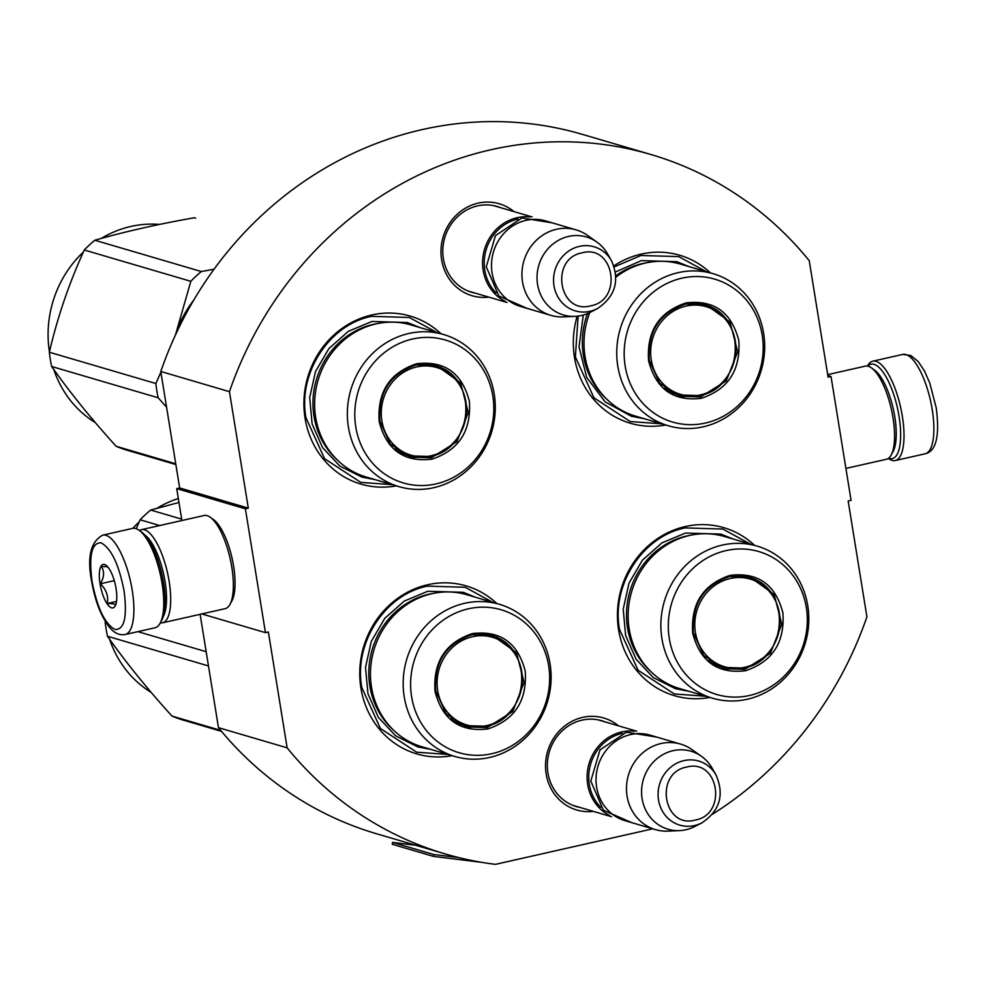 <?xml version="1.0" encoding="UTF-8"?>
<svg xmlns="http://www.w3.org/2000/svg" width="987" height="987" viewBox="0 0 987 987"><rect width="100%" height="100%" fill="white"/><g stroke="black" fill="none" stroke-linecap="round" stroke-linejoin="round"><path stroke-width="1.48" d="M712.491 814.213A364.524 337.973 -73.6 0 0 866.919 616.863L848.154 500.989L851.078 500.335L831.029 376.491L828.093 377.157L809.229 260.667A364.524 337.973 -73.6 0 0 650.939 154.515A364.524 337.973 -73.6 0 0 229.44 391.654L248.305 508.132L245.381 508.798L176.722 488.627L179.659 487.96L248.305 508.132M652.765 828.821L495.474 864.353A364.524 337.973 -73.6 0 1 445.421 853.989A364.524 337.973 -73.6 0 1 287.131 747.838L268.365 631.976L265.441 632.63L245.381 508.798M593.409 811.376A47.944 44.452 -73.6 0 1 546.156 773.956A47.944 44.452 -73.6 0 1 567.71 723.829A47.944 44.452 -73.6 0 1 618.528 725.852M488.861 297.136A47.944 44.452 -73.6 0 1 441.608 259.717A47.944 44.452 -73.6 0 1 463.174 209.589A47.944 44.452 -73.6 0 1 513.993 211.613M710.406 272.893A87.547 81.168 106.4 0 0 641.217 254.103A87.547 81.168 106.4 0 0 613.877 265.873M577.173 316.222A87.547 81.168 106.4 0 0 665.719 425.002M441.016 333.754A87.547 81.168 106.4 0 0 371.828 314.964A87.547 81.168 106.4 0 0 304.835 416.662A87.547 81.168 106.4 0 0 396.318 485.863M496.856 603.55A87.547 81.168 106.4 0 0 427.667 584.748A87.547 81.168 106.4 0 0 360.674 686.458A87.547 81.168 106.4 0 0 452.157 755.66M754.537 545.33A87.547 81.168 106.4 0 0 685.348 526.54A87.547 81.168 106.4 0 0 618.355 628.238A87.547 81.168 106.4 0 0 709.838 697.451M229.44 391.654L160.782 371.482A364.524 337.973 -73.6 0 1 582.281 134.343L650.939 154.515M160.782 371.482L179.659 487.96M181.892 520.519L176.722 488.627M265.441 632.63L201.817 613.939M200.114 614.321L218.472 727.666L287.131 747.838M445.421 853.989L376.763 833.818A364.524 337.973 -73.6 0 1 218.472 727.666M831.029 376.491L827.834 375.553M580.22 807.502A44.76 41.503 -73.6 0 1 576.482 806.613A44.76 41.503 -73.6 0 1 547.933 772.969A44.76 41.503 -73.6 0 1 601.725 720.72A44.76 41.503 -73.6 0 1 605.339 721.978M475.685 293.262A44.76 41.503 -73.6 0 1 471.946 292.374A44.76 41.503 -73.6 0 1 443.397 258.73A44.76 41.503 -73.6 0 1 497.189 206.48A44.76 41.503 -73.6 0 1 500.804 207.739M392.258 484.666L360.81 482.396L324.563 458.671L305.982 417.785C297.667 373.37 329.066 324.735 371.507 316.346L409.272 317.456L436.945 332.557M661.648 423.818L630.212 421.535L593.964 397.81L575.372 356.936L578.123 316.099M614.235 266.922L640.896 255.485L678.661 256.608L706.347 271.696M705.779 696.254L674.331 693.972L638.096 670.247L619.503 629.373C611.187 584.946 642.586 536.323 685.027 527.922L722.792 529.044L750.465 544.133M448.098 754.463L416.65 752.193L380.402 728.455L361.822 687.581C353.494 643.166 384.905 594.532 427.346 586.13L465.111 587.253L492.784 602.354M125.139 634.53L154.996 627.781A50.942 16.952 -102.7 0 0 160.116 623.266L161.646 620.478A48.388 16.113 -102.7 0 0 163.509 582.675A48.388 16.113 -102.7 0 0 141.684 532.153L139.118 530.29A50.942 16.952 -102.7 0 0 135.75 528.563A50.942 16.952 -102.7 0 0 132.554 528.403L102.685 535.151C90.693 541.69 87.004 557.026 91.606 581.146C95.048 601.046 101.044 616.468 109.582 627.411C114.295 633.111 119.476 635.492 125.139 634.53A50.942 16.952 -102.7 0 0 132.221 590.214A50.942 16.952 -102.7 0 0 102.685 535.151M160.116 623.266A50.942 16.952 -102.7 0 0 162.09 583.477A50.942 16.952 -102.7 0 0 139.118 530.29M92.038 581.454C97.244 608.066 104.93 624.08 115.072 629.509C124.387 629.792 127.385 616.924 124.066 590.868C118.859 564.268 111.173 548.254 101.032 542.825C91.717 542.529 88.719 555.41 92.038 581.454M100.045 583.81A22.282 7.415 -102.7 0 0 107.176 603.884A22.282 7.415 -102.7 0 0 115.195 605.919A22.282 7.415 -102.7 0 0 116.059 588.511A22.282 7.415 -102.7 0 0 106.016 565.243A22.282 7.415 -102.7 0 0 100.045 583.81M107.719 566.859L101.291 566.378C104.597 571.362 104.277 577.161 100.341 583.786C106.288 589.547 108.607 596.123 107.312 603.526C113.579 603.489 116.219 604.266 115.232 605.858M107.312 603.526L116.515 601.441M100.341 583.786L114.282 580.64M867.807 366.152A48.388 16.113 77.3 0 1 874.063 364.339A48.388 16.113 77.3 0 1 899.083 416.502A48.388 16.113 77.3 0 1 888.608 458.202M867.474 366.091L867.684 365.696A50.942 16.952 77.3 0 1 872.804 361.18A50.942 16.952 77.3 0 1 876.012 361.328A50.942 16.952 77.3 0 1 902.34 416.243A50.942 16.952 77.3 0 1 895.258 460.547A50.942 16.952 77.3 0 1 888.695 458.671L888.337 458.412M139.475 530.55A47.758 15.891 77.3 0 1 141.449 529.661L204.112 515.51A47.758 15.891 77.3 0 1 207.122 515.646A47.758 15.891 77.3 0 1 210.268 517.262L213.488 519.594A44.575 14.842 77.3 0 1 233.586 566.131A44.575 14.842 77.3 0 1 231.871 600.947L229.959 604.426A47.758 15.891 77.3 0 1 225.159 608.658L162.497 622.822A47.758 15.891 77.3 0 1 160.326 622.871M210.268 517.262A47.758 15.891 77.3 0 1 231.797 567.13A47.758 15.891 77.3 0 1 229.959 604.426M141.449 529.661A47.758 15.891 77.3 0 1 144.46 529.797A47.758 15.891 77.3 0 1 169.135 581.281A47.758 15.891 77.3 0 1 162.497 622.822M144.744 534.917A44.575 14.842 77.3 0 1 165.063 581.614A44.575 14.842 77.3 0 1 163.213 616.665M827.686 374.641L865.303 366.14A47.758 15.891 77.3 0 1 868.313 366.276A47.758 15.891 77.3 0 1 871.459 367.904L874.679 370.224A44.575 14.842 77.3 0 1 894.777 416.761A44.575 14.842 77.3 0 1 893.062 451.577L891.15 455.056A47.758 15.891 77.3 0 1 886.351 459.3L845.908 468.43M871.459 367.904A47.758 15.891 77.3 0 1 893.001 417.76A47.758 15.891 77.3 0 1 891.15 455.056M505.159 301.282A44.575 41.331 -73.6 0 1 483.05 256.126A44.575 41.331 -73.6 0 1 517.139 217.708A44.575 41.331 106.4 0 1 529.933 216.955M496.19 293.003A43.292 40.146 -73.6 0 1 486.085 249.933A43.292 40.146 -73.6 0 1 517.793 219.089A43.292 40.146 106.4 0 1 517.916 219.052M550.956 315.384L520.519 306.439A44.575 41.331 -73.6 0 1 491.588 262.443A44.575 41.331 -73.6 0 1 526.059 220.335A44.575 41.331 106.4 0 1 545.651 220.915L576.087 229.86A44.575 41.331 106.4 0 0 556.495 229.28A44.575 41.331 -73.6 0 0 522.024 271.388A44.575 41.331 -73.6 0 0 550.956 315.384A44.575 41.331 -73.6 0 0 563.602 316.901L575.039 316.383A40.664 37.703 -73.6 0 1 537.162 281.085A40.664 37.703 -73.6 0 1 568.561 236.436A40.664 37.703 106.4 0 1 596.876 242.049L587.536 235.424A44.575 41.331 106.4 0 0 576.087 229.86M597.369 308.61C615.357 296.532 620.058 280.542 611.459 260.654A33.398 30.967 106.4 0 0 579.443 246.368A33.398 30.967 106.4 0 0 553.991 285.786A33.398 30.967 106.4 0 0 589.967 311.324A33.398 30.967 106.4 0 0 597.369 308.61L590.374 312.225A40.664 37.703 106.4 0 1 581.368 315.519A40.664 37.703 -73.6 0 1 575.039 316.383M611.459 260.654L607.536 253.832A40.664 37.703 106.4 0 0 596.876 242.049M609.695 815.521A44.575 41.331 -73.6 0 1 587.586 770.366A44.575 41.331 -73.6 0 1 621.674 731.947A44.575 41.331 106.4 0 1 634.468 731.194M600.725 807.243A43.292 40.146 -73.6 0 1 590.621 764.172A43.292 40.146 -73.6 0 1 622.328 733.329A43.292 40.146 106.4 0 1 622.452 733.304M655.491 829.623L625.055 820.678A44.575 41.331 -73.6 0 1 596.123 776.695A44.575 41.331 -73.6 0 1 630.594 734.575A44.575 41.331 106.4 0 1 650.186 735.155L680.623 744.099A44.575 41.331 106.4 0 0 661.031 743.519A44.575 41.331 -73.6 0 0 626.56 785.627A44.575 41.331 -73.6 0 0 655.491 829.623A44.575 41.331 -73.6 0 0 668.137 831.14L679.574 830.622A40.664 37.703 -73.6 0 1 641.698 795.325A40.664 37.703 -73.6 0 1 673.097 750.675A40.664 37.703 106.4 0 1 701.412 756.289L692.072 749.664A44.575 41.331 106.4 0 0 680.623 744.099M701.905 822.85C719.893 810.771 724.594 794.782 715.994 774.894A33.398 30.967 106.4 0 0 683.979 760.607A33.398 30.967 106.4 0 0 658.526 800.025A33.398 30.967 106.4 0 0 694.503 825.564A33.398 30.967 106.4 0 0 701.905 822.85L694.91 826.464A40.664 37.703 106.4 0 1 685.903 829.759A40.664 37.703 -73.6 0 1 679.574 830.622M715.994 774.894L712.071 768.071A40.664 37.703 106.4 0 0 701.412 756.289M701.412 398.279C673.553 401.647 655.948 389.149 648.595 360.786C646.571 331.225 659.032 311.941 685.965 302.923C713.811 299.567 731.416 312.065 738.782 340.416C740.793 369.977 728.344 389.26 701.412 398.279M700.745 396.91L679.759 396.28L659.624 383.104L649.298 360.391C647.336 331.595 659.476 312.805 685.706 304.033L706.692 304.65L730.059 322.169L737.684 351.779L726.284 380.834L700.745 396.91M714.847 309.462A79.91 74.087 106.4 0 0 714.637 308.734M589.807 312.509A79.268 73.494 -73.6 0 0 635.64 416.169L668.359 425.779A79.268 73.494 -73.6 0 0 703.188 426.816A79.268 73.494 106.4 0 0 764.506 351.915A79.268 73.494 106.4 0 0 713.058 273.67L680.327 264.06A79.268 73.494 106.4 0 0 645.498 263.023A79.268 73.494 -73.6 0 0 615.9 277.174M713.058 273.67A79.268 73.494 106.4 0 0 678.217 272.646A79.268 73.494 -73.6 0 0 616.912 347.547A79.268 73.494 -73.6 0 0 668.359 425.779M705.421 423.041A74.494 69.065 106.4 0 0 762.198 335.124A74.494 69.065 106.4 0 0 681.955 278.161A74.494 69.065 -73.6 0 0 625.166 366.078A74.494 69.065 -73.6 0 0 705.421 423.041M678.427 395.861L698.006 396.095L703.052 394.627M725.383 318.641L705.298 304.267M615.456 271.968L641.39 260.617L676.798 261.666L689.247 266.675M715.92 310.14L715.723 309.462M644.56 418.784L631.372 416.267L605.13 401.869L586.71 377.429L579.024 346.856L583.305 315.026M700.474 394.899A45.673 42.355 -73.6 0 1 651.272 359.971A45.673 42.355 -73.6 0 1 686.088 306.069A45.673 42.355 106.4 0 1 735.29 340.996A45.673 42.355 106.4 0 1 700.474 394.899M689.382 303.367A46.957 43.539 106.4 0 1 704.521 304.847C748.43 315.272 743.976 388.162 699.475 395.602L678.044 394.948A46.957 43.539 -73.6 0 1 664.522 388.014M432.01 459.14C404.164 462.496 386.559 449.998 379.193 421.646C377.17 392.086 389.631 372.802 416.563 363.784C444.409 360.415 462.015 372.913 469.38 401.277C471.404 430.838 458.943 450.121 432.01 459.14M431.356 457.758L410.37 457.141L390.235 443.953L379.909 421.252C377.947 392.456 390.075 373.666 416.304 364.894L437.29 365.511L460.67 383.018L468.282 412.64L456.895 441.695L431.356 457.758M445.458 370.31A79.91 74.087 106.4 0 0 445.236 369.594M443.656 334.531L410.937 324.92A79.268 73.494 106.4 0 0 376.096 323.884A79.268 73.494 -73.6 0 0 314.791 398.785A79.268 73.494 -73.6 0 0 366.239 477.029L398.97 486.64A79.268 73.494 -73.6 0 1 347.51 408.396A79.268 73.494 -73.6 0 1 408.828 333.495A79.268 73.494 106.4 0 1 443.656 334.531A79.268 73.494 106.4 0 1 495.116 412.776A79.268 73.494 106.4 0 1 433.799 487.677A79.268 73.494 -73.6 0 1 398.97 486.64M436.02 483.901A74.494 69.065 106.4 0 0 492.809 395.984A74.494 69.065 106.4 0 0 412.554 339.022A74.494 69.065 -73.6 0 0 355.776 426.939A74.494 69.065 -73.6 0 0 436.02 483.901M409.025 456.722L428.605 456.956L433.651 455.488M455.982 379.502L435.896 365.128M375.159 479.645L361.97 477.128L339.787 465.987L322.527 447.58L312.114 423.916L309.684 397.601L315.495 371.531L328.905 348.584L348.46 331.25L372 321.466L407.397 322.527L419.845 327.536M446.519 371.001L446.321 370.322M160.893 372.161L155.872 383.524A120.982 112.173 106.4 0 0 156.822 390.704A120.982 112.173 106.4 0 0 158.179 397.786L51.657 366.485C69.645 392.061 91.125 418.648 116.096 446.26A120.982 112.173 106.4 0 0 127.471 450.343L175.859 464.556M166.569 407.199L158.179 397.786M193.797 299.999A108.237 100.366 -73.6 0 0 175.982 333.187L190.824 281.307A120.982 112.173 -73.6 0 1 201.348 271.536L94.826 240.236C124.473 231.735 157.599 224.246 194.217 217.782A120.982 112.173 -73.6 0 1 195.673 218.201L194.217 217.782M214.043 269.217L201.348 271.536M175.106 335.74L175.982 333.187A108.237 100.366 106.4 0 0 175.242 335.457M190.824 281.307L84.302 250.007A120.982 112.173 -73.6 0 1 94.826 240.236M155.872 383.524L49.35 352.236C57.517 317.135 69.164 283.059 84.302 250.007M175.735 463.791L116.096 446.26M51.657 366.485A120.982 112.173 106.4 0 1 50.3 359.404A120.982 112.173 -73.6 0 1 49.35 352.236M49.436 351.841A106.645 98.885 -73.6 0 1 83.401 252.006M101.205 238.459A106.645 98.885 -73.6 0 1 159.45 224.444M53.717 369.372A106.645 98.885 106.4 0 0 95.369 422.633M431.085 455.76A45.673 42.355 -73.6 0 1 381.87 420.832A45.673 42.355 -73.6 0 1 416.687 366.93A45.673 42.355 106.4 0 1 465.901 401.857A45.673 42.355 106.4 0 1 431.085 455.76M419.993 364.228A46.957 43.539 106.4 0 1 435.119 365.696C479.04 376.133 474.587 449.023 430.085 456.463L408.643 455.809A46.957 43.539 -73.6 0 1 395.121 448.863M745.53 670.716C717.685 674.084 700.079 661.586 692.714 633.222C690.69 603.662 703.151 584.378 730.084 575.359C757.93 572.004 775.535 584.501 782.901 612.853C784.924 642.414 772.463 661.709 745.53 670.716M744.877 669.346L723.89 668.717L703.756 655.541L693.429 632.827C691.468 604.032 703.595 585.254 729.825 576.47L750.811 577.087L774.19 594.606L781.803 624.228L770.415 653.283L744.877 669.346M758.978 581.898A79.91 74.087 106.4 0 0 758.756 581.17M757.177 546.107L724.458 536.496A79.268 73.494 106.4 0 0 689.629 535.46A79.268 73.494 -73.6 0 0 628.312 610.361A79.268 73.494 -73.6 0 0 679.759 688.605L712.491 698.216A79.268 73.494 -73.6 0 1 661.031 619.984A79.268 73.494 -73.6 0 1 722.348 545.083A79.268 73.494 106.4 0 1 757.177 546.107A79.268 73.494 106.4 0 1 808.637 624.352A79.268 73.494 106.4 0 1 747.319 699.252A79.268 73.494 -73.6 0 1 712.491 698.216M749.54 695.477A74.494 69.065 106.4 0 0 806.33 607.56A74.494 69.065 106.4 0 0 726.074 550.598A74.494 69.065 -73.6 0 0 669.297 638.515A74.494 69.065 -73.6 0 0 749.54 695.477M722.546 668.298L742.125 668.532L747.171 667.064M769.502 591.077L749.417 576.704M688.679 691.233L675.49 688.704L653.308 677.576L636.047 659.156L625.635 635.492L623.204 609.189L629.015 583.12L642.426 560.16L661.981 542.838L685.521 533.054L720.917 534.103L733.366 539.112M760.039 582.577L759.842 581.898M744.605 667.335A45.673 42.355 -73.6 0 1 695.391 632.408A45.673 42.355 -73.6 0 1 730.22 578.505A45.673 42.355 106.4 0 1 779.422 613.433A45.673 42.355 106.4 0 1 744.605 667.335M733.514 575.803A46.957 43.539 106.4 0 1 748.639 577.284C792.561 587.709 788.107 660.599 743.606 668.039L722.163 667.385A46.957 43.539 -73.6 0 1 708.641 660.451M487.849 728.924C460.004 732.292 442.398 719.794 435.033 691.443C433.009 661.882 445.47 642.586 472.403 633.58C500.249 630.212 517.854 642.71 525.22 671.061C527.243 700.622 514.782 719.918 487.849 728.924M487.196 727.555L466.209 726.938L446.075 713.749L435.748 691.036C433.786 662.252 445.914 643.462 472.144 634.678L493.13 635.307L516.509 652.814L524.122 682.436L512.722 711.491L487.196 727.555M501.285 640.107A79.91 74.087 106.4 0 0 501.075 639.391M499.496 604.328L466.777 594.705A79.268 73.494 106.4 0 0 431.936 593.68A79.268 73.494 -73.6 0 0 370.631 668.581A79.268 73.494 -73.6 0 0 422.078 746.814L454.81 756.437A79.268 73.494 -73.6 0 1 403.35 678.192A79.268 73.494 -73.6 0 1 464.667 603.291A79.268 73.494 106.4 0 1 499.496 604.328A79.268 73.494 106.4 0 1 550.956 682.56A79.268 73.494 106.4 0 1 489.638 757.461A79.268 73.494 -73.6 0 1 454.81 756.437M491.859 753.698A74.494 69.065 106.4 0 0 548.649 665.769A74.494 69.065 106.4 0 0 468.393 608.806A74.494 69.065 -73.6 0 0 411.604 696.736A74.494 69.065 -73.6 0 0 491.859 753.698M464.865 726.518L484.444 726.753L489.49 725.285M511.821 649.286L491.736 634.925M430.998 749.441L417.809 746.925L395.614 735.784L378.366 717.376L367.954 693.713L365.511 667.397L371.322 641.328L384.745 618.368L404.3 601.046L427.827 591.262L463.236 592.311L475.685 597.32M502.358 640.785L502.161 640.107M159.697 525.54L140.142 519.791A120.982 112.173 -73.6 0 1 150.666 510.032L178.968 502.482M105.794 622.205L105.325 621.44M136.194 528.699L140.142 519.791M206.172 651.691L137.909 631.643M181.67 519.137L150.666 510.032M220.718 730.392L171.935 716.056A120.982 112.173 106.4 0 0 183.311 720.128L221.52 731.355M208.479 665.954L107.497 636.282C125.485 661.845 146.964 688.445 171.935 716.056M107.497 636.282A120.982 112.173 106.4 0 1 106.14 629.2A120.982 112.173 -73.6 0 1 105.19 622.02M132.863 528.341A106.645 98.885 -73.6 0 1 139.241 521.802M157.044 508.243A106.645 98.885 -73.6 0 1 178.326 498.521M109.557 639.169A106.645 98.885 106.4 0 0 151.208 692.43M486.924 725.556A45.673 42.355 -73.6 0 1 437.71 690.629A45.673 42.355 -73.6 0 1 472.526 636.714A45.673 42.355 106.4 0 1 521.741 671.641A45.673 42.355 106.4 0 1 486.924 725.556M475.833 634.012A46.957 43.539 106.4 0 1 490.958 635.492C534.88 645.93 530.426 718.807 485.925 726.247L464.482 725.605A46.957 43.539 -73.6 0 1 450.96 718.659M481.2 862.256A3.825 3.541 -73.6 0 1 480.891 862.243L433.453 856.383L392.258 844.28L392.53 842.392L415.675 845.254M458.708 857.58L433.725 854.495L433.453 856.383M433.725 854.495L392.53 842.392M872.804 361.18L902.673 354.432A50.942 16.952 77.3 0 1 932.209 409.494A50.942 16.952 77.3 0 1 925.127 453.798L895.258 460.547M582.108 252.845C549.525 258.495 558.642 314.804 590.695 305.834C623.29 300.196 614.173 243.888 582.108 252.845M686.644 767.084C654.06 772.735 663.178 829.043 695.23 820.074C727.826 814.435 718.709 758.127 686.644 767.084M607.326 399.723A77.899 72.224 -73.6 0 1 587.512 313.57M615.863 275.768A77.899 72.224 -73.6 0 1 642.771 263.492A77.899 72.224 106.4 0 1 647.62 262.579M684.016 396.885A79.91 74.087 106.4 0 0 684.682 396.33M710.85 307.278A79.91 74.087 106.4 0 0 710.591 306.451M337.924 460.571A77.899 72.224 -73.6 0 1 315.655 382.277A77.899 72.224 -73.6 0 1 373.382 324.353A77.899 72.224 106.4 0 1 378.218 323.44M414.626 457.746A79.91 74.087 106.4 0 0 415.293 457.191M441.46 368.126A79.91 74.087 106.4 0 0 441.201 367.312M651.457 672.159A77.899 72.224 -73.6 0 1 629.175 593.853A77.899 72.224 -73.6 0 1 686.903 535.941A77.899 72.224 106.4 0 1 691.739 535.016M728.147 669.322A79.91 74.087 106.4 0 0 728.813 668.767M754.981 579.714A79.91 74.087 106.4 0 0 754.722 578.888M393.764 730.368A77.899 72.224 -73.6 0 1 371.494 652.062A77.899 72.224 -73.6 0 1 429.222 594.149A77.899 72.224 106.4 0 1 434.058 593.236M470.466 727.542A79.91 74.087 106.4 0 0 471.132 726.987M497.3 637.923A79.91 74.087 106.4 0 0 497.041 637.096M902.673 354.432L910.767 355.468L918.206 361.526L924.437 370.939L929.742 382.944L936.207 407.804C940.438 440.091 934.455 451.762 925.127 453.798M468.332 291.103L507.022 302.478M493.463 205.58L532.141 216.943M572.867 805.343L611.558 816.718M597.999 719.819L636.677 731.182M527.107 308.376L498.842 295.977L486.27 266.798L495.474 235.634L521.864 217.967L552.239 222.852M631.643 822.615L603.378 810.216L590.806 781.038L600.01 749.873L626.4 732.206L656.774 737.092M683.843 396.873L684.509 396.305M710.702 307.204L710.443 306.377M414.454 457.721L415.12 457.166M441.3 368.052L441.041 367.226M727.974 669.309L728.64 668.754M754.821 579.64L754.562 578.814M470.293 727.518L470.959 726.963M497.14 637.849L496.88 637.022"/></g></svg>
